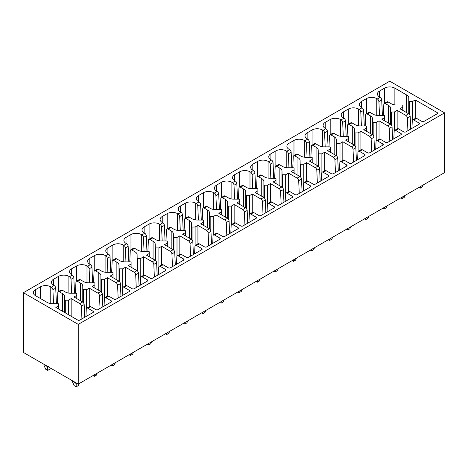 <?xml version="1.0" encoding="UTF-8"?>
<svg xmlns="http://www.w3.org/2000/svg" width="468" height="468" viewBox="0 0 468 468"><rect width="100%" height="100%" fill="white"/><g stroke="black" fill="none" stroke-linecap="round" stroke-linejoin="round"><path stroke-width="0.7" d="M23.4 292.705L23.4 352.451L78.25 384.117L78.25 324.371L23.4 292.705L389.75 81.192L444.6 112.858L78.25 324.371M78.25 384.117L444.6 172.61L444.6 112.858M379.507 115.479L378.899 101.55A2.194 1.269 -120 0 0 377.348 98.959L376.763 98.619A7.318 4.224 0 0 0 366.415 98.619L361.46 101.474A7.318 4.224 0 0 0 359.319 104.463A7.318 4.224 0 0 0 361.46 107.453L362.051 107.792L359.243 109.413L358.652 109.073A7.318 4.224 0 0 0 348.303 109.073L343.354 111.934A7.318 4.224 0 0 0 341.207 114.917A7.318 4.224 0 0 0 343.354 117.907L343.939 118.246L341.131 119.867L340.54 119.527A7.318 4.224 0 0 0 330.192 119.527L325.242 122.388A7.318 4.224 0 0 0 323.095 125.377A7.318 4.224 0 0 0 325.242 128.361L325.827 128.7L323.019 130.326L322.429 129.987A7.318 4.224 0 0 0 312.08 129.987L307.131 132.848A7.318 4.224 0 0 0 304.99 135.831A7.318 4.224 0 0 0 307.131 138.821L307.716 139.16L304.908 140.78L304.323 140.441A7.318 4.224 0 0 0 293.974 140.441L289.019 143.302A7.318 4.224 0 0 0 286.878 146.291A7.318 4.224 0 0 0 289.019 149.274L289.61 149.614L286.796 151.24L286.211 150.901A7.318 4.224 0 0 0 275.863 150.901L270.908 153.756A7.318 4.224 0 0 0 268.767 156.745A7.318 4.224 0 0 0 270.908 159.734L271.498 160.074L268.685 161.694L268.1 161.355A7.318 4.224 0 0 0 257.751 161.355L252.802 164.215A7.318 4.224 0 0 0 250.655 167.199A7.318 4.224 0 0 0 252.802 170.188L253.387 170.528L250.579 172.148L249.988 171.809A7.318 4.224 0 0 0 239.639 171.809L234.69 174.669A7.318 4.224 0 0 0 232.543 177.659A7.318 4.224 0 0 0 234.69 180.642L235.275 180.981L232.467 182.608L231.876 182.268A7.318 4.224 0 0 0 221.528 182.268L216.579 185.123A7.318 4.224 0 0 0 214.432 188.113A7.318 4.224 0 0 0 216.579 191.102L217.164 191.441L214.356 193.062L213.765 192.722A7.318 4.224 0 0 0 203.422 192.722L198.467 195.583A7.318 4.224 0 0 0 196.326 198.567A7.318 4.224 0 0 0 198.467 201.556L199.052 201.895L196.244 203.516L195.659 203.176A7.318 4.224 0 0 0 185.31 203.176L180.356 206.037A7.318 4.224 0 0 0 178.214 209.026A7.318 4.224 0 0 0 180.356 212.01L180.946 212.349L178.132 213.975L177.547 213.636A7.318 4.224 0 0 0 167.199 213.636L162.244 216.491A7.318 4.224 0 0 0 160.103 219.48A7.318 4.224 0 0 0 162.244 222.47L162.835 222.809L160.021 224.429L159.436 224.09A7.318 4.224 0 0 0 149.087 224.09L144.138 226.951A7.318 4.224 0 0 0 141.991 229.934A7.318 4.224 0 0 0 144.138 232.924L144.723 233.263L141.915 234.883L141.324 234.544A7.318 4.224 0 0 0 130.976 234.544L126.027 237.405A7.318 4.224 0 0 0 123.88 240.394A7.318 4.224 0 0 0 126.027 243.378L126.612 243.717L123.804 245.343L123.213 245.004A7.318 4.224 0 0 0 112.864 245.004L107.915 247.859A7.318 4.224 0 0 0 105.774 250.848A7.318 4.224 0 0 0 107.915 253.837L108.5 254.177L105.692 255.797L105.107 255.458A7.318 4.224 0 0 0 94.758 255.458L89.803 258.318A7.318 4.224 0 0 0 87.662 261.302A7.318 4.224 0 0 0 89.803 264.291L90.394 264.631L87.58 266.251L86.995 265.912A7.318 4.224 0 0 0 76.647 265.912L71.692 268.772A7.318 4.224 0 0 0 69.551 271.762A7.318 4.224 0 0 0 71.692 274.745L72.283 275.085L69.469 276.711L68.884 276.372A7.318 4.224 0 0 0 58.535 276.372L53.58 279.232A7.318 4.224 0 0 0 51.439 282.216A7.318 4.224 0 0 0 53.58 285.205L54.171 285.544L51.363 287.165L50.772 286.825A7.318 4.224 0 0 0 40.423 286.825L35.474 289.686A7.318 4.224 0 0 0 33.327 292.675A7.318 4.224 0 0 0 35.474 295.659L47.227 302.445A7.511 4.335 0 0 0 51.79 303.679L58.085 303.709A0.585 0.339 0 0 1 58.664 304.048L58.664 305.803L55.85 307.423L77.782 320.089A1.462 0.842 0 0 0 79.852 320.089L93.085 312.448A1.462 0.842 0 0 0 93.512 311.852A1.462 0.842 0 0 0 93.085 311.255L87.838 308.225A2.194 1.269 -120 0 0 86.744 308.12A2.194 1.269 -120 0 0 86.287 309.032L85.942 316.573M86.744 308.12L89.552 306.493A2.194 1.269 -120 0 1 90.652 306.604L95.893 309.635A1.462 0.842 0 0 0 97.964 309.635L111.197 301.995A1.462 0.842 0 0 0 111.624 301.398A1.462 0.842 0 0 0 111.197 300.801L105.949 297.771A2.194 1.269 -120 0 0 104.85 297.66A2.194 1.269 -120 0 0 104.399 298.578L104.054 306.119M104.85 297.66L107.663 296.039A2.194 1.269 -120 0 1 108.757 296.15L114.005 299.175A1.462 0.842 0 0 0 116.076 299.175L129.303 291.535A1.462 0.842 0 0 0 129.735 290.938A1.462 0.842 0 0 0 129.303 290.341L124.061 287.317A2.194 1.269 -120 0 0 122.961 287.206A2.194 1.269 -120 0 0 122.511 288.118L122.166 295.659M122.961 287.206L125.775 285.585A2.194 1.269 -120 0 1 126.869 285.691L132.116 288.721A1.462 0.842 0 0 0 134.187 288.721L147.414 281.081A1.462 0.842 0 0 0 147.847 280.484A1.462 0.842 0 0 0 147.414 279.887L142.173 276.857A2.194 1.269 -120 0 0 141.073 276.752A2.194 1.269 -120 0 0 140.622 277.664L140.277 285.205M141.073 276.752L143.881 275.125A2.194 1.269 -120 0 1 144.981 275.237L150.228 278.267A1.462 0.842 0 0 0 152.293 278.267L165.526 270.627A1.462 0.842 0 0 0 165.953 270.03A1.462 0.842 0 0 0 165.526 269.433L160.284 266.403A2.194 1.269 -120 0 0 159.184 266.292A2.194 1.269 -120 0 0 158.734 267.21L158.383 274.745M159.184 266.292L161.992 264.672A2.194 1.269 -120 0 1 163.092 264.783L168.334 267.807A1.462 0.842 0 0 0 170.405 267.807L183.637 260.167A1.462 0.842 0 0 0 184.064 259.57A1.462 0.842 0 0 0 183.637 258.974L178.39 255.949A2.194 1.269 -120 0 0 177.296 255.838A2.194 1.269 -120 0 0 176.84 256.751L176.494 264.291M177.296 255.838L180.104 254.218A2.194 1.269 -120 0 1 181.204 254.323L186.445 257.353A1.462 0.842 0 0 0 188.516 257.353L201.749 249.713A1.462 0.842 0 0 0 202.176 249.116A1.462 0.842 0 0 0 201.749 248.52L196.501 245.489A2.194 1.269 -120 0 0 195.408 245.384A2.194 1.269 -120 0 0 194.951 246.297L194.606 253.837M195.408 245.384L198.216 243.758A2.194 1.269 -120 0 1 199.315 243.869L204.557 246.893A1.462 0.842 0 0 0 206.628 246.893L219.861 239.259A1.462 0.842 0 0 0 220.288 238.662A1.462 0.842 0 0 0 219.861 238.06L214.613 235.035A2.194 1.269 -120 0 0 213.513 234.924A2.194 1.269 -120 0 0 213.063 235.837L212.718 243.378M213.513 234.924L216.327 233.304A2.194 1.269 -120 0 1 217.421 233.415L222.669 236.439A1.462 0.842 0 0 0 224.739 236.439L237.966 228.799A1.462 0.842 0 0 0 238.399 228.203A1.462 0.842 0 0 0 237.966 227.606L232.725 224.576A2.194 1.269 -120 0 0 231.625 224.47A2.194 1.269 -120 0 0 231.174 225.383L230.829 232.924M231.625 224.47L234.439 222.85A2.194 1.269 -120 0 1 235.533 222.955L240.78 225.986A1.462 0.842 0 0 0 242.851 225.986L256.078 218.345A1.462 0.842 0 0 0 256.505 217.749A1.462 0.842 0 0 0 256.078 217.152L250.836 214.122A2.194 1.269 -120 0 0 249.736 214.016A2.194 1.269 -120 0 0 249.286 214.929L248.941 222.47M249.736 214.016L252.544 212.39A2.194 1.269 -120 0 1 253.644 212.501L258.892 215.526A1.462 0.842 0 0 0 260.957 215.526L274.189 207.891A1.462 0.842 0 0 0 274.617 207.289A1.462 0.842 0 0 0 274.189 206.692L268.948 203.668A2.194 1.269 -120 0 0 267.848 203.557A2.194 1.269 -120 0 0 267.398 204.469L267.047 212.01M267.848 203.557L270.656 201.936A2.194 1.269 -120 0 1 271.756 202.041L276.998 205.072A1.462 0.842 0 0 0 279.068 205.072L292.301 197.432A1.462 0.842 0 0 0 292.728 196.835A1.462 0.842 0 0 0 292.301 196.238L287.054 193.208A2.194 1.269 -120 0 0 285.96 193.103A2.194 1.269 -120 0 0 285.503 194.015L285.158 201.556M285.96 193.103L288.768 191.476A2.194 1.269 -120 0 1 289.868 191.587L295.109 194.618A1.462 0.842 0 0 0 297.18 194.618L310.413 186.978A1.462 0.842 0 0 0 310.84 186.381A1.462 0.842 0 0 0 310.413 185.784L305.165 182.754A2.194 1.269 -120 0 0 304.071 182.643A2.194 1.269 -120 0 0 303.615 183.561L303.27 191.102M304.071 182.643L306.879 181.022A2.194 1.269 -120 0 1 307.979 181.134L313.221 184.158A1.462 0.842 0 0 0 315.292 184.158L328.518 176.524A1.462 0.842 0 0 0 328.951 175.921A1.462 0.842 0 0 0 328.518 175.324L323.277 172.3A2.194 1.269 -120 0 0 322.177 172.189A2.194 1.269 -120 0 0 321.727 173.101L321.381 180.642M322.177 172.189L324.991 170.568A2.194 1.269 -120 0 1 326.085 170.674L331.332 173.704A1.462 0.842 0 0 0 333.403 173.704L346.63 166.064A1.462 0.842 0 0 0 347.063 165.467A1.462 0.842 0 0 0 346.63 164.871L341.388 161.84A2.194 1.269 -120 0 0 340.289 161.735A2.194 1.269 -120 0 0 339.838 162.648L339.493 170.188M340.289 161.735L343.102 160.109A2.194 1.269 -120 0 1 344.196 160.22L349.444 163.25A1.462 0.842 0 0 0 351.509 163.25L364.742 155.61A1.462 0.842 0 0 0 365.169 155.013A1.462 0.842 0 0 0 364.742 154.417L359.5 151.386A2.194 1.269 -120 0 0 358.4 151.275A2.194 1.269 -120 0 0 357.95 152.194L357.605 159.734M358.4 151.275L361.208 149.655A2.194 1.269 -120 0 1 362.308 149.766L367.55 152.79A1.462 0.842 0 0 0 369.621 152.79L382.853 145.15A1.462 0.842 0 0 0 383.28 144.553A1.462 0.842 0 0 0 382.853 143.957L377.606 140.932A2.194 1.269 -120 0 0 376.512 140.821A2.194 1.269 -120 0 0 376.056 141.734L375.71 149.274M376.512 140.821L379.32 139.201A2.194 1.269 -120 0 1 380.42 139.306L385.661 142.336A1.462 0.842 0 0 0 387.732 142.336L400.965 134.696A1.462 0.842 0 0 0 401.392 134.1A1.462 0.842 0 0 0 400.965 133.503L395.717 130.473A2.194 1.269 -120 0 0 394.623 130.367A2.194 1.269 -120 0 0 394.167 131.28L393.822 138.821M394.623 130.367L397.431 128.741A2.194 1.269 -120 0 1 398.531 128.852L403.773 131.882A1.462 0.842 0 0 0 405.844 131.882L419.076 124.242A1.462 0.842 0 0 0 419.503 123.646A1.462 0.842 0 0 0 419.076 123.049L413.829 120.019A2.194 1.269 -120 0 0 412.729 119.907A2.194 1.269 -120 0 0 412.279 120.826L411.934 128.361M412.729 119.907L415.543 118.287A2.194 1.269 -120 0 1 416.637 118.398L421.884 121.423A1.462 0.842 0 0 0 423.955 121.423L437.182 113.782A1.462 0.842 0 0 0 437.615 113.186A1.462 0.842 0 0 0 437.182 112.589L415.251 99.93L412.443 101.55L409.401 101.55L409.401 114.455M379.571 91.02L379.571 96.993A7.318 4.224 0 0 1 377.43 94.009A7.318 4.224 0 0 1 379.571 91.02L384.526 88.159A7.318 4.224 0 0 1 394.875 88.159L406.628 94.945A7.488 4.323 0 0 1 408.763 97.584L408.816 101.217A0.585 0.339 0 0 0 409.401 101.55M379.571 96.993L380.162 97.332L377.348 98.959M65.298 300.216A0.585 0.339 0 0 1 64.713 299.883L64.666 296.25A7.488 4.323 0 0 0 62.525 293.611L59.377 291.798A2.194 1.269 -120 0 0 58.284 291.687L61.092 290.066A2.194 1.269 -120 0 1 62.191 290.172L65.333 291.991A7.511 4.335 0 0 0 69.902 293.225L76.196 293.255A0.585 0.339 0 0 1 76.775 293.588L76.775 295.349L73.962 296.969L82.631 301.977L79.817 303.597L71.154 298.59L68.34 300.216L65.298 300.216L65.298 312.881M83.409 289.762A0.585 0.339 0 0 1 82.824 289.423L82.777 285.79A7.488 4.323 0 0 0 80.636 283.158L77.489 281.338A2.194 1.269 -120 0 0 76.395 281.233L79.203 279.607A2.194 1.269 -120 0 1 80.303 279.718L83.444 281.531A7.511 4.335 0 0 0 88.013 282.766L94.302 282.795A0.585 0.339 0 0 1 94.887 283.134L94.887 284.889L92.073 286.515L100.743 291.517L97.929 293.144L89.265 288.136L86.451 289.762L83.409 289.762L83.409 302.667M101.521 279.302A0.585 0.339 0 0 1 100.936 278.969L100.883 275.336A7.488 4.323 0 0 0 98.748 272.698L95.601 270.884A2.194 1.269 -120 0 0 94.501 270.773L97.315 269.153A2.194 1.269 -120 0 1 98.409 269.264L101.556 271.077A7.511 4.335 0 0 0 106.125 272.312L112.414 272.341A0.585 0.339 0 0 1 112.993 272.68L112.993 274.435L110.185 276.056L118.849 281.063L116.041 282.684L107.371 277.682L104.563 279.302L101.521 279.302L101.521 292.213M119.632 268.848A0.585 0.339 0 0 1 119.047 268.515L118.995 264.882A7.488 4.323 0 0 0 116.86 262.244L113.712 260.43A2.194 1.269 -120 0 0 112.612 260.319L115.426 258.699A2.194 1.269 -120 0 1 116.52 258.804L119.668 260.623A7.511 4.335 0 0 0 124.236 261.858L130.525 261.887A0.585 0.339 0 0 1 131.104 262.22L131.104 263.981L128.296 265.602L136.96 270.603L134.152 272.23L125.482 267.222L122.674 268.848L119.632 268.848L119.632 281.754M137.738 258.394A0.585 0.339 0 0 1 137.153 258.055L137.106 254.422A7.488 4.323 0 0 0 134.965 251.79L131.824 249.97A2.194 1.269 -120 0 0 130.724 249.865L133.532 248.239A2.194 1.269 -120 0 1 134.632 248.35L137.779 250.164A7.511 4.335 0 0 0 142.342 251.398L148.637 251.427A0.585 0.339 0 0 1 149.216 251.766L149.216 253.521L146.402 255.148L155.072 260.149L152.264 261.77L143.594 256.768L140.78 258.394L137.738 258.394L137.738 271.3M155.85 247.935A0.585 0.339 0 0 1 155.265 247.601L155.218 243.968A7.488 4.323 0 0 0 153.077 241.33L149.935 239.517A2.194 1.269 -120 0 0 148.836 239.405L151.644 237.785A2.194 1.269 -120 0 1 152.744 237.896L155.891 239.71A7.511 4.335 0 0 0 160.454 240.944L166.748 240.973A0.585 0.339 0 0 1 167.328 241.312L167.328 243.067L164.514 244.688L173.183 249.696L170.375 251.316L161.706 246.314L158.892 247.935L155.85 247.935L155.85 260.84M173.961 237.481A0.585 0.339 0 0 1 173.376 237.147L173.33 233.514A7.488 4.323 0 0 0 171.189 230.876L168.041 229.057A2.194 1.269 -120 0 0 166.947 228.951L169.755 227.331A2.194 1.269 -120 0 1 170.855 227.436L173.997 229.256A7.511 4.335 0 0 0 178.565 230.49L184.854 230.519A0.585 0.339 0 0 1 185.439 230.853L185.439 232.608L182.625 234.234L191.295 239.236L188.481 240.862L179.817 235.854L177.003 237.481L173.961 237.481L173.961 250.386M192.073 227.021A0.585 0.339 0 0 1 191.488 226.688L191.441 223.055A7.488 4.323 0 0 0 189.3 220.422L186.153 218.603A2.194 1.269 -120 0 0 185.059 218.497L187.867 216.871A2.194 1.269 -120 0 1 188.967 216.982L192.108 218.796A7.511 4.335 0 0 0 196.677 220.03L202.966 220.059A0.585 0.339 0 0 1 203.551 220.399L203.551 222.154L200.737 223.78L209.407 228.782L206.593 230.402L197.929 225.4L195.115 227.021L192.073 227.021L192.073 239.932M210.185 216.567A0.585 0.339 0 0 1 209.6 216.234L209.547 212.601A7.488 4.323 0 0 0 207.412 209.962L204.264 208.149A2.194 1.269 -120 0 0 203.165 208.038L205.978 206.417A2.194 1.269 -120 0 1 207.072 206.523L210.22 208.342A7.511 4.335 0 0 0 214.789 209.576L221.077 209.606A0.585 0.339 0 0 1 221.656 209.945L221.656 211.7L218.849 213.32L227.512 218.328L224.704 219.948L216.035 214.947L213.227 216.567L210.185 216.567L210.185 229.472M228.296 206.113A0.585 0.339 0 0 1 227.711 205.774L227.659 202.147A7.488 4.323 0 0 0 225.523 199.508L222.376 197.689A2.194 1.269 -120 0 0 221.276 197.584L224.09 195.957A2.194 1.269 -120 0 1 225.184 196.069L228.331 197.888A7.511 4.335 0 0 0 232.9 199.122L239.189 199.146A0.585 0.339 0 0 1 239.768 199.485L239.768 201.24L236.96 202.866L245.624 207.868L242.816 209.494L234.146 204.487L231.332 206.113L228.296 206.113L228.296 219.018M246.402 195.653A0.585 0.339 0 0 1 245.817 195.32L245.77 191.687A7.488 4.323 0 0 0 243.629 189.049L240.488 187.235A2.194 1.269 -120 0 0 239.388 187.124L242.196 185.504A2.194 1.269 -120 0 1 243.296 185.615L246.443 187.428A7.511 4.335 0 0 0 251.006 188.662L257.301 188.692A0.585 0.339 0 0 1 257.88 189.031L257.88 190.786L255.066 192.412L263.736 197.414L260.928 199.035L252.258 194.033L249.444 195.653L246.402 195.653L246.402 208.564M264.514 185.199A0.585 0.339 0 0 1 263.929 184.866L263.882 181.233A7.488 4.323 0 0 0 261.741 178.595L258.593 176.781A2.194 1.269 -120 0 0 257.499 176.67L260.307 175.05A2.194 1.269 -120 0 1 261.407 175.155L264.555 176.974A7.511 4.335 0 0 0 269.118 178.209L275.412 178.238A0.585 0.339 0 0 1 275.991 178.577L275.991 180.332L273.177 181.953L281.847 186.96L279.033 188.581L270.369 183.579L267.556 185.199L264.514 185.199L264.514 198.104M282.625 174.745A0.585 0.339 0 0 1 282.04 174.406L281.993 170.779A7.488 4.323 0 0 0 279.852 168.141L276.705 166.321A2.194 1.269 -120 0 0 275.611 166.216L278.419 164.59A2.194 1.269 -120 0 1 279.519 164.701L282.66 166.514A7.511 4.335 0 0 0 287.229 167.755L293.518 167.778A0.585 0.339 0 0 1 294.103 168.117L294.103 169.872L291.289 171.499L299.959 176.5L297.145 178.127L288.481 173.119L285.667 174.745L282.625 174.745L282.625 187.65M300.737 164.286A0.585 0.339 0 0 1 300.152 163.952L300.099 160.319A7.488 4.323 0 0 0 297.964 157.681L294.817 155.867A2.194 1.269 -120 0 0 293.717 155.756L296.531 154.136A2.194 1.269 -120 0 1 297.625 154.247L300.772 156.06A7.511 4.335 0 0 0 305.341 157.295L311.63 157.324A0.585 0.339 0 0 1 312.214 157.663L312.214 159.418L309.401 161.039L318.065 166.046L315.256 167.667L306.587 162.665L303.779 164.286L300.737 164.286L300.737 177.196M318.848 153.832A0.585 0.339 0 0 1 318.263 153.498L318.211 149.865A7.488 4.323 0 0 0 316.075 147.227L312.928 145.413A2.194 1.269 -120 0 0 311.828 145.302L314.642 143.682A2.194 1.269 -120 0 1 315.736 143.787L318.883 145.606A7.511 4.335 0 0 0 323.452 146.841L329.741 146.87A0.585 0.339 0 0 1 330.32 147.204L330.32 148.964L327.512 150.585L336.176 155.592L333.368 157.213L324.698 152.205L321.89 153.832L318.848 153.832L318.848 166.737M336.96 143.378A0.585 0.339 0 0 1 336.369 143.038L336.322 139.405A7.488 4.323 0 0 0 334.181 136.773L331.04 134.954A2.194 1.269 -120 0 0 329.94 134.848L332.748 133.222A2.194 1.269 -120 0 1 333.848 133.333L336.995 135.147A7.511 4.335 0 0 0 341.564 136.381L347.853 136.41A0.585 0.339 0 0 1 348.432 136.75L348.432 138.505L345.618 140.131L354.288 145.133L351.48 146.759L342.81 141.751L339.996 143.378L336.96 143.378L336.96 156.283M355.066 132.918A0.585 0.339 0 0 1 354.481 132.584L354.434 128.952A7.488 4.323 0 0 0 352.293 126.313L349.151 124.5A2.194 1.269 -120 0 0 348.052 124.389L350.86 122.768A2.194 1.269 -120 0 1 351.959 122.879L355.107 124.693A7.511 4.335 0 0 0 359.67 125.927L365.964 125.956A0.585 0.339 0 0 1 366.543 126.296L366.543 128.051L363.73 129.671L372.399 134.679L369.591 136.299L360.922 131.297L358.108 132.918L355.066 132.918L355.066 145.829M373.177 122.464A0.585 0.339 0 0 1 372.592 122.13L372.546 118.498A7.488 4.323 0 0 0 370.404 115.859L367.257 114.046A2.194 1.269 -120 0 0 366.163 113.935L368.971 112.314A2.194 1.269 -120 0 1 370.071 112.419L373.212 114.239A7.511 4.335 0 0 0 377.781 115.473L384.076 115.502A0.585 0.339 0 0 1 384.655 115.836L384.655 117.597L381.841 119.217L390.511 124.219L387.697 125.845L379.033 120.838L376.219 122.464L373.177 122.464L373.177 135.369M391.289 112.01A0.585 0.339 0 0 1 390.704 111.671L390.657 108.038A7.488 4.323 0 0 0 388.516 105.405L385.369 103.586A2.194 1.269 -120 0 0 384.275 103.481L387.083 101.854A2.194 1.269 -120 0 1 388.183 101.966L391.324 103.779A7.511 4.335 0 0 0 395.893 105.013L402.182 105.043A0.585 0.339 0 0 1 402.767 105.382L402.767 107.137L399.953 108.763L408.623 113.765L405.809 115.385L397.145 110.384L394.331 112.01L391.289 112.01L391.289 124.915M58.284 291.687A2.194 1.269 -120 0 0 57.827 292.599L57.318 303.703M51.363 287.165A2.194 1.269 -120 0 1 52.913 289.762L53.516 303.691M52.913 289.762L55.721 288.136L56.4 303.703M55.721 288.136A2.194 1.269 -120 0 0 54.171 285.544M69.469 276.711A2.194 1.269 -120 0 1 71.019 279.302L71.627 293.231M75.43 293.249L75.939 282.145A2.194 1.269 -120 0 1 76.395 281.233M71.019 279.302L73.833 277.682L74.511 293.243M73.833 277.682A2.194 1.269 -120 0 0 72.283 275.085M87.58 266.251A2.194 1.269 -120 0 1 89.131 268.848L89.739 282.777M93.541 282.795L94.05 271.692A2.194 1.269 -120 0 1 94.501 270.773M89.131 268.848L91.944 267.228L92.617 282.789M91.944 267.228A2.194 1.269 -120 0 0 90.394 264.631M105.692 255.797A2.194 1.269 -120 0 1 107.242 258.394L107.851 272.317M111.653 272.335L112.162 261.232A2.194 1.269 -120 0 1 112.612 260.319M107.242 258.394L110.05 256.768L110.729 272.335M110.05 256.768A2.194 1.269 -120 0 0 108.5 254.177M123.804 245.343A2.194 1.269 -120 0 1 125.354 247.935L125.956 261.864M129.765 261.881L130.274 250.778A2.194 1.269 -120 0 1 130.724 249.865M125.354 247.935L128.162 246.314L128.84 261.875M128.162 246.314A2.194 1.269 -120 0 0 126.612 243.717M141.915 234.883A2.194 1.269 -120 0 1 143.465 237.481L144.068 251.41M147.876 251.427L148.385 240.318A2.194 1.269 -120 0 1 148.836 239.405M143.465 237.481L146.273 235.86L146.952 251.421M146.273 235.86A2.194 1.269 -120 0 0 144.723 233.263M160.021 224.429A2.194 1.269 -120 0 1 161.571 227.027L162.18 240.95M165.982 240.967L166.491 229.864A2.194 1.269 -120 0 1 166.947 228.951M161.571 227.027L164.385 225.4L165.064 240.967M164.385 225.4A2.194 1.269 -120 0 0 162.835 222.809M178.132 213.975A2.194 1.269 -120 0 1 179.683 216.567L180.291 230.496M184.094 230.513L184.603 219.41A2.194 1.269 -120 0 1 185.059 218.497M179.683 216.567L182.497 214.947L183.169 230.508M182.497 214.947A2.194 1.269 -120 0 0 180.946 212.349M196.244 203.516A2.194 1.269 -120 0 1 197.794 206.113L198.403 220.042M202.205 220.059L202.714 208.95A2.194 1.269 -120 0 1 203.165 208.038M197.794 206.113L200.602 204.493L201.281 220.054M200.602 204.493A2.194 1.269 -120 0 0 199.052 201.895M214.356 193.062A2.194 1.269 -120 0 1 215.906 195.659L216.514 209.582M220.317 209.6L220.826 198.496A2.194 1.269 -120 0 1 221.276 197.584M215.906 195.659L218.714 194.033L219.393 209.6M218.714 194.033A2.194 1.269 -120 0 0 217.164 191.441M232.467 182.608A2.194 1.269 -120 0 1 234.018 185.199L234.62 199.128M238.428 199.146L238.937 188.042A2.194 1.269 -120 0 1 239.388 187.124M234.018 185.199L236.826 183.579L237.504 199.14M236.826 183.579A2.194 1.269 -120 0 0 235.275 180.981M250.579 172.148A2.194 1.269 -120 0 1 252.129 174.745L252.732 188.674M256.534 188.692L257.043 177.583A2.194 1.269 -120 0 1 257.499 176.67M252.129 174.745L254.937 173.125L255.616 188.686M254.937 173.125A2.194 1.269 -120 0 0 253.387 170.528M268.685 161.694A2.194 1.269 -120 0 1 270.235 164.291L270.843 178.214M274.646 178.232L275.155 167.129A2.194 1.269 -120 0 1 275.611 166.216M270.235 164.291L273.049 162.665L273.727 178.226M273.049 162.665A2.194 1.269 -120 0 0 271.498 160.074M286.796 151.24A2.194 1.269 -120 0 1 288.346 153.832L288.955 167.76M292.757 167.778L293.266 156.675A2.194 1.269 -120 0 1 293.717 155.756M288.346 153.832L291.16 152.211L291.833 167.772M291.16 152.211A2.194 1.269 -120 0 0 289.61 149.614M304.908 140.78A2.194 1.269 -120 0 1 306.458 143.378L307.066 157.306M310.869 157.318L311.378 146.215A2.194 1.269 -120 0 1 311.828 145.302M306.458 143.378L309.266 141.751L309.945 157.318M309.266 141.751A2.194 1.269 -120 0 0 307.716 139.16M323.019 130.326A2.194 1.269 -120 0 1 324.57 132.918L325.178 146.847M328.981 146.864L329.49 135.761A2.194 1.269 -120 0 1 329.94 134.848M324.57 132.918L327.378 131.297L328.056 146.858M327.378 131.297A2.194 1.269 -120 0 0 325.827 128.7M341.131 119.867A2.194 1.269 -120 0 1 342.681 122.464L343.284 136.393M347.092 136.41L347.601 125.307A2.194 1.269 -120 0 1 348.052 124.389M342.681 122.464L345.489 120.843L346.168 136.404M345.489 120.843A2.194 1.269 -120 0 0 343.939 118.246M359.243 109.413A2.194 1.269 -120 0 1 360.793 112.01L361.395 125.933M365.198 125.951L365.707 114.847A2.194 1.269 -120 0 1 366.163 113.935M360.793 112.01L363.601 110.384L364.279 125.951M363.601 110.384A2.194 1.269 -120 0 0 362.051 107.792M383.31 115.497L383.818 104.393A2.194 1.269 -120 0 1 384.275 103.481M378.899 101.55L381.712 99.93L382.391 115.491M381.712 99.93A2.194 1.269 -120 0 0 380.162 97.332M408.763 97.584L408.763 113.859M412.443 101.55L412.443 120.206M415.251 99.93L415.251 118.457M407.915 130.683L407.359 117.983L410.173 116.362L410.723 129.063M410.173 116.362A2.194 1.269 -120 0 0 408.623 113.765M397.145 110.384L397.145 128.911M407.359 117.983A2.194 1.269 -120 0 0 405.809 115.385M389.803 141.143L389.247 128.437L392.061 126.816L392.611 139.517M392.061 126.816A2.194 1.269 -120 0 0 390.511 124.219M379.033 120.838L379.033 139.365M389.247 128.437A2.194 1.269 -120 0 0 387.697 125.845M371.691 151.597L371.142 138.897L373.95 137.27L374.499 149.976M373.95 137.27A2.194 1.269 -120 0 0 372.399 134.679M360.922 131.297L360.922 149.824M371.142 138.897A2.194 1.269 -120 0 0 369.591 136.299M353.58 162.051L353.03 149.351L355.838 147.73L356.394 160.43M355.838 147.73A2.194 1.269 -120 0 0 354.288 145.133M342.81 141.751L342.81 160.278M353.03 149.351A2.194 1.269 -120 0 0 351.48 146.759M335.468 172.511L334.918 159.804L337.726 158.184L338.282 170.884M337.726 158.184A2.194 1.269 -120 0 0 336.176 155.592M324.698 152.205L324.698 170.732M334.918 159.804A2.194 1.269 -120 0 0 333.368 157.213M317.362 182.965L316.807 170.264L319.615 168.644L320.17 181.344M319.615 168.644A2.194 1.269 -120 0 0 318.065 166.046M306.587 162.665L306.587 181.192M316.807 170.264A2.194 1.269 -120 0 0 315.256 167.667M299.251 193.419L298.695 180.718L301.509 179.098L302.059 191.798M301.509 179.098A2.194 1.269 -120 0 0 299.959 176.5M288.481 173.119L288.481 191.646M298.695 180.718A2.194 1.269 -120 0 0 297.145 178.127M281.139 203.878L280.584 191.178L283.397 189.552L283.947 202.252M283.397 189.552A2.194 1.269 -120 0 0 281.847 186.96M270.369 183.579L270.369 202.1M280.584 191.178A2.194 1.269 -120 0 0 279.033 188.581M263.028 214.332L262.478 201.632L265.286 200.011L265.842 212.712M265.286 200.011A2.194 1.269 -120 0 0 263.736 197.414M252.258 194.033L252.258 212.56M262.478 201.632A2.194 1.269 -120 0 0 260.928 199.035M244.916 224.786L244.366 212.086L247.174 210.465L247.73 223.166M247.174 210.465A2.194 1.269 -120 0 0 245.624 207.868M234.146 204.487L234.146 223.014M244.366 212.086A2.194 1.269 -120 0 0 242.816 209.494M226.81 235.246L226.255 222.546L229.063 220.919L229.618 233.62M229.063 220.919A2.194 1.269 -120 0 0 227.512 218.328M216.035 214.947L216.035 233.468M226.255 222.546A2.194 1.269 -120 0 0 224.704 219.948M208.699 245.7L208.143 233L210.957 231.379L211.507 244.08M210.957 231.379A2.194 1.269 -120 0 0 209.407 228.782M197.929 225.4L197.929 243.927M208.143 233A2.194 1.269 -120 0 0 206.593 230.402M190.587 256.16L190.031 243.454L192.845 241.833L193.395 254.534M192.845 241.833A2.194 1.269 -120 0 0 191.295 239.236M179.817 235.854L179.817 254.381M190.031 243.454A2.194 1.269 -120 0 0 188.481 240.862M172.476 266.614L171.926 253.913L174.734 252.287L175.284 264.993M174.734 252.287A2.194 1.269 -120 0 0 173.183 249.696M161.706 246.314L161.706 264.841M171.926 253.913A2.194 1.269 -120 0 0 170.375 251.316M154.364 277.068L153.814 264.367L156.622 262.747L157.178 275.447M156.622 262.747A2.194 1.269 -120 0 0 155.072 260.149M143.594 256.768L143.594 275.295M153.814 264.367A2.194 1.269 -120 0 0 152.264 261.77M136.252 287.527L135.702 274.821L138.51 273.201L139.066 285.901M138.51 273.201A2.194 1.269 -120 0 0 136.96 270.603M135.702 274.821A2.194 1.269 -120 0 0 134.152 272.23M125.482 267.222L125.482 285.749M118.147 297.981L117.591 285.281L120.399 283.655L120.955 296.361M120.399 283.655A2.194 1.269 -120 0 0 118.849 281.063M117.591 285.281A2.194 1.269 -120 0 0 116.041 282.684M107.371 277.682L107.371 296.209M100.035 308.435L99.479 295.735L102.293 294.115L102.843 306.815M102.293 294.115A2.194 1.269 -120 0 0 100.743 291.517M89.265 288.136L89.265 306.663M99.479 295.735A2.194 1.269 -120 0 0 97.929 293.144M81.923 318.895L81.368 306.189L84.181 304.569L84.731 317.269M84.181 304.569A2.194 1.269 -120 0 0 82.631 301.977M71.154 298.59L71.154 316.257M81.368 306.189A2.194 1.269 -120 0 0 79.817 303.597M58.664 305.803L58.664 309.05M64.666 296.25L64.666 312.513M68.34 300.216L68.34 314.636M50.31 367.988L49.789 369.182L47.718 370.375L47.718 367.474L48.391 366.403M43.974 364.332L43.974 365.315L44.255 364.788L47.046 366.403L47.718 367.474M43.974 365.315L45.648 369.182L47.718 370.375M72.435 380.759L72.435 381.742L74.108 385.614L76.179 386.808L78.25 385.614L79.11 383.62M72.435 381.742L72.71 381.221L75.506 382.836L76.179 383.906L76.179 386.808M76.179 383.906L76.851 382.836M76.775 295.349L76.775 298.596M82.777 285.79L82.777 302.065M86.451 289.762L86.451 308.418M92.997 375.605L94.29 376.354L96.361 375.155L97.221 373.166M94.29 374.856L94.29 376.354M94.887 284.889L94.887 288.136M100.883 275.336L100.883 291.611M104.563 279.302L104.563 297.958M111.109 365.151L112.402 365.894L114.473 364.701L115.333 362.712M112.402 364.402L112.402 365.894M112.993 274.435L112.993 277.682M118.995 264.882L118.995 281.151M122.674 268.848L122.674 287.504M129.215 354.691L130.513 355.44L132.579 354.247L133.444 352.252M130.513 353.948L130.513 355.44M131.104 263.981L131.104 267.228M137.106 254.422L137.106 270.697M140.78 258.394L140.78 277.05M147.326 344.237L148.619 344.986L150.69 343.787L151.556 341.798M148.619 343.489L148.619 344.986M149.216 253.521L149.216 256.768M155.218 243.968L155.218 260.243M158.892 247.935L158.892 266.59M165.438 333.783L166.731 334.526L168.802 333.333L169.662 331.338M166.731 333.035L166.731 334.526M167.328 243.067L167.328 246.314M173.33 233.514L173.33 249.783M177.003 237.481L177.003 256.136M183.55 323.324L184.842 324.072L186.913 322.879L187.773 320.884M184.842 322.581L184.842 324.072M185.439 232.608L185.439 235.86M191.441 223.055L191.441 239.329M195.115 227.021L195.115 245.682M201.661 312.87L202.954 313.618L205.025 312.419L205.885 310.43M202.954 312.121L202.954 313.618M203.551 222.154L203.551 225.4M209.547 212.601L209.547 228.875M213.227 216.567L213.227 235.223M219.773 302.41L221.066 303.159L223.137 301.965L223.996 299.97M221.066 301.667L221.066 303.159M221.656 211.7L221.656 214.947M227.659 202.147L227.659 218.416M231.332 206.113L231.332 224.769M237.879 291.956L239.177 292.705L241.242 291.511L242.108 289.516M239.177 291.207L239.177 292.705M239.768 201.24L239.768 204.487M245.77 191.687L245.77 207.962M249.444 195.653L249.444 214.315M255.99 281.502L257.283 282.245L259.354 281.052L260.22 279.063M257.283 280.753L257.283 282.245M257.88 190.786L257.88 194.033M263.882 181.233L263.882 197.508M267.556 185.199L267.556 203.855M274.102 271.042L275.395 271.791L277.465 270.598L278.325 268.603M275.395 270.299L275.395 271.791M275.991 180.332L275.991 183.579M281.993 170.779L281.993 187.048M285.667 174.745L285.667 193.401M292.213 260.588L293.506 261.337L295.577 260.138L296.437 258.149M293.506 259.839L293.506 261.337M294.103 169.872L294.103 173.119M300.099 160.319L300.099 176.594M303.779 164.286L303.779 182.941M310.325 250.134L311.618 250.877L313.689 249.684L314.549 247.695M311.618 249.385L311.618 250.877M312.214 159.418L312.214 162.665M318.211 149.865L318.211 166.14M321.89 153.832L321.89 172.487M328.431 239.674L329.729 240.423L331.794 239.23L332.66 237.235M329.729 238.932L329.729 240.423M330.32 148.964L330.32 152.211M336.322 139.405L336.322 155.68M339.996 143.378L339.996 162.033M346.542 229.221L347.835 229.969L349.906 228.77L350.772 226.781M347.835 228.472L347.835 229.969M348.432 138.505L348.432 141.751M354.434 128.952L354.434 145.226M358.108 132.918L358.108 151.573M364.654 218.767L365.947 219.51L368.018 218.316L368.883 216.327M365.947 218.018L365.947 219.51M366.543 128.051L366.543 131.297M372.546 118.498L372.546 134.766M376.219 122.464L376.219 141.12M382.765 208.307L384.058 209.056L386.129 207.862L386.989 205.867M384.058 207.564L384.058 209.056M384.655 117.597L384.655 120.843M390.657 108.038L390.657 124.312M394.331 112.01L394.331 130.666M400.877 197.853L402.17 198.602L404.241 197.402L405.101 195.413M402.17 197.104L402.17 198.602M402.767 107.137L402.767 110.384M418.989 187.399L420.282 188.142L422.352 186.948L423.212 184.954M420.282 186.65L420.282 188.142M90.652 306.604L87.838 308.225M108.757 296.15L105.949 297.771M126.869 285.691L124.061 287.317M144.981 275.237L142.173 276.857M163.092 264.783L160.284 266.403M181.204 254.323L178.39 255.949M199.315 243.869L196.501 245.489M217.421 233.415L214.613 235.035M235.533 222.955L232.725 224.576M253.644 212.501L250.836 214.122M271.756 202.041L268.948 203.668M289.868 191.587L287.054 193.208M307.979 181.134L305.165 182.754M326.085 170.674L323.277 172.3M344.196 160.22L341.388 161.84M362.308 149.766L359.5 151.386M380.42 139.306L377.606 140.932M398.531 128.852L395.717 130.473M416.637 118.398L413.829 120.019M62.191 290.172L59.377 291.798M80.303 279.718L77.489 281.338M98.409 269.264L95.601 270.884M116.52 258.804L113.712 260.43M134.632 248.35L131.824 249.97M152.744 237.896L149.935 239.517M170.855 227.436L168.041 229.057M188.967 216.982L186.153 218.603M207.072 206.523L204.264 208.149M225.184 196.069L222.376 197.689M243.296 185.615L240.488 187.235M261.407 175.155L258.593 176.781M279.519 164.701L276.705 166.321M297.625 154.247L294.817 155.867M315.736 143.787L312.928 145.413M333.848 133.333L331.04 134.954M351.959 122.879L349.151 124.5M370.071 112.419L367.257 114.046M388.183 101.966L385.369 103.586M62.525 293.611L62.525 311.279M50.772 286.825L50.772 303.58M53.58 279.232L53.58 285.205M58.535 276.372L58.535 291.541M68.884 276.372L68.884 293.126M80.636 283.158L80.636 300.825M71.692 268.772L71.692 274.745M76.647 265.912L76.647 281.087M86.995 265.912L86.995 282.672M98.748 272.698L98.748 290.365M89.803 258.318L89.803 264.291M94.758 255.458L94.758 270.627M105.107 255.458L105.107 272.212M116.86 262.244L116.86 279.911M107.915 247.859L107.915 253.837M112.864 245.004L112.864 260.173M123.213 245.004L123.213 261.758M134.965 251.79L134.965 269.457M126.027 237.405L126.027 243.378M130.976 234.544L130.976 249.719M141.324 234.544L141.324 251.304M153.077 241.33L153.077 258.997M144.138 226.951L144.138 232.924M149.087 224.09L149.087 239.259M159.436 224.09L159.436 240.844M171.189 230.876L171.189 248.543M162.244 216.491L162.244 222.47M167.199 213.636L167.199 228.805M177.547 213.636L177.547 230.391M189.3 220.422L189.3 238.089M180.356 206.037L180.356 212.01M185.31 203.176L185.31 218.351M195.659 203.176L195.659 219.937M207.412 209.962L207.412 227.629M198.467 195.583L198.467 201.556M203.422 192.722L203.422 207.891M213.765 192.722L213.765 209.477M225.523 199.508L225.523 217.175M216.579 185.123L216.579 191.102M221.528 182.268L221.528 197.438M231.876 182.268L231.876 199.023M243.629 189.049L243.629 206.721M234.69 174.669L234.69 180.642M239.639 171.809L239.639 186.984M249.988 171.809L249.988 188.569M261.741 178.595L261.741 196.262M252.802 164.215L252.802 170.188M257.751 161.355L257.751 176.524M268.1 161.355L268.1 178.109M279.852 168.141L279.852 185.808M270.908 153.756L270.908 159.734M275.863 150.901L275.863 166.07M286.211 150.901L286.211 167.655M297.964 157.681L297.964 175.348M289.019 143.302L289.019 149.274M293.974 140.441L293.974 155.61M304.323 140.441L304.323 157.195M316.075 147.227L316.075 164.894M307.131 132.848L307.131 138.821M312.08 129.987L312.08 145.156M322.429 129.987L322.429 146.741M334.181 136.773L334.181 154.44M325.242 122.388L325.242 128.361M330.192 119.527L330.192 134.702M340.54 119.527L340.54 136.287M352.293 126.313L352.293 143.98M343.354 111.934L343.354 117.907M348.303 109.073L348.303 124.242M358.652 109.073L358.652 125.828M370.404 115.859L370.404 133.526M361.46 101.474L361.46 107.453M366.415 98.619L366.415 113.788M376.763 98.619L376.763 115.374M388.516 105.405L388.516 123.072M384.526 88.159L384.526 103.334M394.875 88.159L394.875 104.92M406.628 94.945L406.628 112.612M408.816 101.217L408.816 113.894M437.182 112.589L437.182 113.782M419.076 123.043L419.076 124.242M400.965 133.503L400.965 134.696M382.853 143.957L382.853 145.15M364.742 154.417L364.742 155.61M346.63 164.871L346.63 166.064M328.518 175.324L328.518 176.524M310.413 185.784L310.413 186.978M292.301 196.238L292.301 197.432M274.189 206.692L274.189 207.891M256.078 217.152L256.078 218.345M237.966 227.606L237.966 228.799M219.861 238.06L219.861 239.259M201.749 248.52L201.749 249.713M183.637 258.974L183.637 260.167M165.526 269.428L165.526 270.627M147.414 279.887L147.414 281.081M129.303 290.341L129.303 291.535M111.197 300.801L111.197 301.995M93.085 311.255L93.085 312.448M35.474 289.686L35.474 295.659M40.423 286.825L40.423 298.52M64.713 299.883L64.713 312.542M44.255 364.49L44.255 364.788M47.046 366.105L47.046 366.403M75.506 382.537L75.506 382.836M72.71 380.923L72.71 381.221M82.824 289.423L82.824 302.1M100.936 278.969L100.936 291.646M119.047 268.515L119.047 281.186M137.153 258.055L137.153 270.732M155.265 247.601L155.265 260.278M173.376 237.147L173.376 249.818M191.488 226.688L191.488 239.364M209.6 216.234L209.6 228.91M227.711 205.774L227.711 218.451M245.817 195.32L245.817 207.997M263.929 184.866L263.929 197.543M282.04 174.406L282.04 187.083M300.152 163.952L300.152 176.629M318.263 153.498L318.263 166.169M336.369 143.038L336.369 155.715M354.481 132.584L354.481 145.261M372.592 122.13L372.592 134.802M390.704 111.671L390.704 124.348"/></g></svg>
